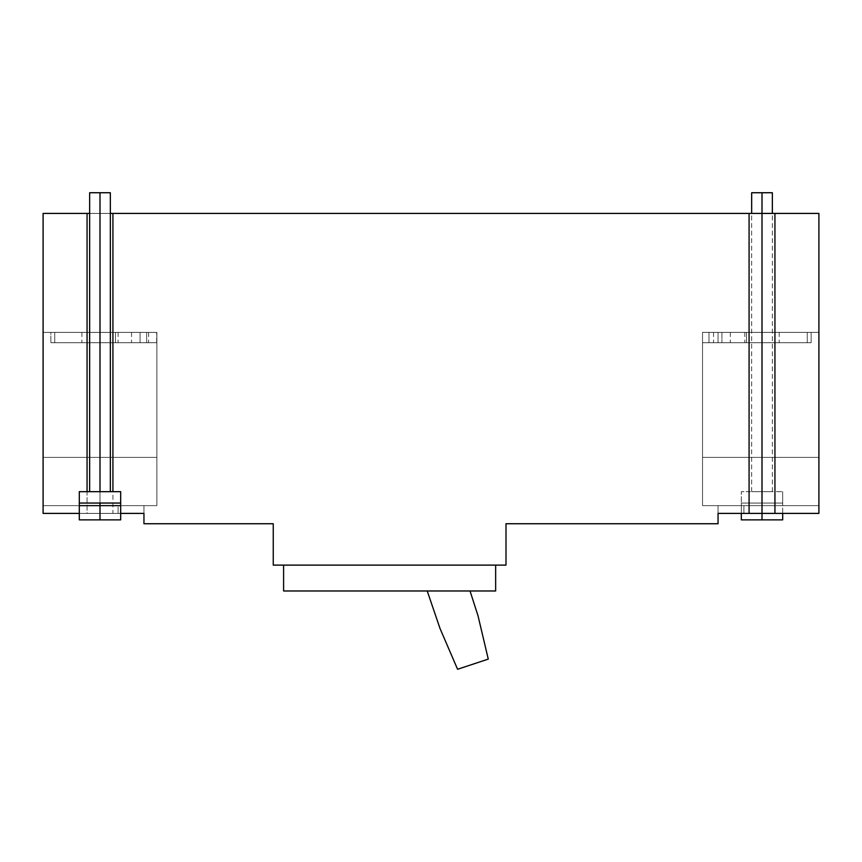<?xml version="1.0" encoding="UTF-8"?>
<svg xmlns="http://www.w3.org/2000/svg" width="862" height="862" viewBox="0 0 862 862"><rect width="100%" height="100%" fill="white"/><g stroke="black" fill="none" stroke-linecap="round" stroke-linejoin="round"><path stroke-width="0.65" stroke-dasharray="4.31 3.23" d="M746.492 332.376L746.492 342.72L746.492 332.376L718.046 332.376L718.046 342.72L746.492 342.72L746.492 332.376L746.492 342.72L811.142 342.72L718.046 342.72L807.263 342.72L807.263 332.376L746.492 332.376L746.492 342.72L708.995 342.72L718.046 342.72L718.046 332.376L708.995 332.376L708.995 342.72L702.53 342.72L718.046 342.72L702.53 342.72L702.53 332.376L708.995 332.376L708.995 342.72L708.995 332.376L718.046 332.376L718.046 342.72L718.046 332.376L746.492 332.376L746.492 342.72L746.492 332.376L807.263 332.376L807.263 342.72L746.492 342.72L746.492 332.376L702.53 332.376L702.53 342.72L708.995 342.72L708.995 332.376L702.53 332.376L702.53 457.388L818.9 457.388L818.9 332.376L818.9 505.638L702.53 505.638L818.9 505.638L718.046 505.638L718.046 513.396L741.32 513.396L741.32 491.674L749.078 491.674L749.078 213.42L112.922 213.42L112.922 513.396L143.954 513.396L143.954 523.74L273.254 523.74L273.254 565.116L505.994 565.116L273.254 565.116L273.254 523.74L143.954 523.74L143.954 513.396L43.1 513.396L143.954 513.396L143.954 505.638L143.954 513.396L112.922 513.396L112.922 213.42L818.9 213.42L818.9 513.396L718.046 513.396L718.046 505.638L718.046 523.74L718.046 513.396L743.906 513.396L743.906 505.638L818.9 505.638L818.9 457.388L818.9 513.396L818.9 505.638L718.046 505.638L743.906 505.638L743.906 513.396L718.046 513.396L718.046 505.638L743.906 505.638L743.906 513.396L818.9 513.396L818.9 213.42L749.078 213.42L749.078 491.674L741.32 491.674L741.32 503.052L741.32 491.674L762.008 491.674C748.722 491.674 748.722 491.674 762.008 491.674C775.294 491.674 775.294 491.674 762.008 491.674L762.008 213.42L762.008 491.674L774.938 491.674L774.938 213.42L774.938 491.674L782.696 491.674L782.696 513.396L818.9 513.396L743.906 513.396L743.906 505.638L818.9 505.638L702.53 505.638L702.53 332.376L702.53 342.72L702.53 332.376L818.9 332.376L818.9 457.388L702.53 457.388L702.53 505.638L818.9 505.638L818.9 457.388L702.53 457.388L702.53 332.376L818.9 332.376L702.53 332.376L811.142 332.376L811.142 342.72L807.263 342.72L807.263 332.376L807.263 342.72L811.142 342.72L811.142 332.376L811.142 342.72L811.142 332.376L746.492 332.376M762.008 342.72C739.93 342.72 739.93 342.72 762.008 342.72C784.086 342.72 784.086 342.72 762.008 342.72L762.008 332.376L744.822 332.376L762.008 332.376L762.008 342.72L744.822 342.72L762.008 342.72L762.008 332.376L779.194 332.376L762.008 332.376L762.008 342.72L779.194 342.72L762.008 342.72M721.925 342.72C711.161 342.72 711.161 342.72 721.925 342.72C732.689 342.72 732.689 342.72 721.925 342.72L721.925 332.376L713.542 332.376L721.925 332.376L721.925 342.72L713.542 342.72L721.925 342.72L721.925 332.376L730.308 332.376L721.925 332.376L721.925 342.72L730.308 342.72L721.925 342.72M79.304 519.861L99.992 519.861L99.992 513.396L112.922 513.396L43.1 513.396L43.1 332.376L43.1 457.388L43.1 332.376L156.884 332.376L50.858 332.376L156.679 332.376L146.68 332.376L146.68 342.72L156.679 342.72L156.679 332.376L156.884 342.72L156.884 332.376L156.679 342.72L50.858 342.72L156.884 342.72L146.68 342.72L146.68 332.376L115.508 332.376L115.508 342.72L146.68 342.72L115.508 342.72L115.508 332.376L115.508 342.72L115.508 332.376L54.737 332.376L54.737 342.72L115.508 342.72L54.737 342.72L54.737 332.376L50.858 332.376L50.858 342.72L54.737 342.72L50.858 342.72L50.858 332.376L50.858 342.72L50.858 332.376L54.737 332.376L54.737 342.72L54.737 332.376L115.508 332.376L115.508 342.72L115.508 332.376L115.508 342.72L115.508 332.376L146.68 332.376L146.68 342.72L146.68 332.376L156.884 332.376L156.884 505.638L43.1 505.638L43.1 513.396L43.1 213.42L112.922 213.42L99.992 213.42L110.336 213.42L99.992 213.42L99.992 513.396L120.68 513.396L99.992 513.396L99.992 519.861L120.68 519.861M99.992 342.72C76.74 342.72 76.74 342.72 99.992 342.72C123.244 342.72 123.244 342.72 99.992 342.72L99.992 332.376L81.89 332.376L99.992 332.376L99.992 342.72L81.89 342.72L99.992 342.72L99.992 332.376L118.094 332.376L99.992 332.376L99.992 342.72L118.094 342.72L99.992 342.72M140.075 342.72C129.117 342.72 129.117 342.72 140.075 342.72C151.033 342.72 151.033 342.72 140.075 342.72L140.075 332.376L131.541 332.376L140.075 332.376L140.075 342.72L131.541 342.72L140.075 342.72L140.075 332.376L148.609 332.376L140.075 332.376L140.075 342.72L148.609 342.72L140.075 342.72M457.582 669.268L440.008 628.473L457.582 669.268L488.269 659.107L457.582 669.268M427.229 590.976L470.038 590.976L427.229 590.976L440.008 628.473L427.229 590.976L470.038 590.976L478.044 615.877L470.038 590.976L427.229 590.976M488.269 659.107L478.044 615.877L488.269 659.107M495.65 590.976L283.598 590.976L283.598 565.116L283.598 590.976L495.65 590.976L495.65 565.116L283.598 565.116L495.65 565.116L495.65 590.976M495.65 565.116L283.598 565.116L495.65 565.116M120.68 491.674L99.992 491.674L99.992 213.42L99.992 491.674L120.68 491.674L120.68 503.052L120.68 491.674M505.994 523.74L505.994 565.116L505.994 523.74L718.046 523.74L505.994 523.74M79.304 491.674L99.992 491.674C86.706 491.674 86.706 491.674 99.992 491.674C113.278 491.674 113.278 491.674 99.992 491.674L79.304 491.674L79.304 503.052L120.68 503.052L79.304 503.052L79.304 491.674M741.32 503.052L741.32 513.396L782.696 513.396L782.696 491.674L741.32 491.674L741.32 503.052L782.696 503.052L741.32 503.052L762.008 503.052L741.32 503.052L741.32 513.396M741.32 519.861L762.008 519.861L762.008 503.052L782.696 503.052L782.696 491.674L782.696 503.052L762.008 503.052L762.008 519.861L782.696 519.861M118.094 513.396L118.094 505.638L43.1 505.638L43.1 513.396L143.954 513.396L143.954 505.638L118.094 505.638L118.094 513.396L118.094 505.638L43.1 505.638L156.884 505.638L43.1 505.638L143.954 505.638L118.094 505.638L143.954 505.638L143.954 513.396L43.1 513.396L87.062 513.396L87.062 213.42L43.1 213.42L43.1 513.396L43.1 505.638L118.094 505.638L118.094 513.396M79.304 505.638L43.1 505.638L43.1 457.388L156.884 457.388L43.1 457.388L156.884 457.388L156.884 332.376L43.1 332.376L156.884 332.376L43.1 332.376L43.1 457.388L156.884 457.388L156.884 332.376L156.884 505.638L156.884 457.388L156.884 505.638L120.68 505.638M87.062 513.396L99.992 513.396L99.992 213.42L87.062 213.42L87.062 513.396M110.336 192.732L99.992 192.732L99.992 491.674L110.336 491.674L89.648 491.674L99.992 491.674L99.992 192.732L89.648 192.732M772.352 192.732L762.008 192.732L762.008 491.674L772.352 491.674L762.008 491.674L762.008 213.42L762.008 491.674L751.664 491.674L762.008 491.674L762.008 192.732L751.664 192.732M156.884 342.72L156.884 332.376L156.884 342.72M811.142 332.376L807.263 332.376L811.142 332.376M818.9 457.388L818.9 332.376L702.53 332.376L702.53 457.388L818.9 457.388M762.008 332.376C784.086 332.376 784.086 332.376 762.008 332.376C739.93 332.376 739.93 332.376 762.008 332.376M721.925 332.376C732.689 332.376 732.689 332.376 721.925 332.376C711.161 332.376 711.161 332.376 721.925 332.376M99.992 332.376C123.244 332.376 123.244 332.376 99.992 332.376C76.74 332.376 76.74 332.376 99.992 332.376M140.075 332.376C151.033 332.376 151.033 332.376 140.075 332.376C129.117 332.376 129.117 332.376 140.075 332.376M744.822 332.376L744.822 342.72M779.194 332.376L779.194 342.72M713.542 332.376L713.542 342.72M730.308 332.376L730.308 342.72M81.89 332.376L81.89 342.72M118.094 332.376L118.094 342.72M131.541 332.376L131.541 342.72M148.609 332.376L148.609 342.72M751.664 491.674L751.664 213.42M772.352 491.674L772.352 213.42M782.696 513.396L782.696 503.052"/><path stroke-width="1.29" d="M440.008 628.473L457.582 669.268L440.008 628.473L427.229 590.976L440.008 628.473M488.269 659.107L457.582 669.268L488.269 659.107L478.044 615.877L488.269 659.107M470.038 590.976L478.044 615.877L470.038 590.976M283.598 590.976L495.65 590.976L495.65 565.116L495.65 590.976L283.598 590.976L283.598 565.116L283.598 590.976M273.254 565.116L505.994 565.116L273.254 565.116L273.254 523.74L143.954 523.74L143.954 513.396L120.68 513.396L120.68 491.674L79.304 491.674L120.68 491.674L120.68 513.396L143.954 513.396L143.954 523.74L273.254 523.74L273.254 565.116M505.994 523.74L505.994 565.116L505.994 523.74L718.046 523.74L505.994 523.74M718.046 513.396L718.046 523.74L718.046 513.396L749.078 513.396L718.046 513.396M749.078 213.42L749.078 513.396L818.9 513.396L818.9 213.42L762.008 213.42L762.008 513.396L749.078 513.396L749.078 213.42L762.008 213.42L112.922 213.42L749.078 213.42M112.922 491.674L112.922 213.42L110.336 213.42L112.922 213.42L112.922 491.674M43.1 513.396L79.304 513.396L79.304 503.052L79.304 513.396L43.1 513.396L43.1 213.42L87.062 213.42L43.1 213.42L43.1 513.396M89.648 213.42L87.062 213.42L87.062 491.674L87.062 213.42L89.648 213.42M120.68 503.052L120.68 519.861L99.992 519.861L99.992 503.052L99.992 519.861L79.304 519.861L79.304 491.674L79.304 503.052L120.68 503.052L79.304 503.052M782.696 513.396L782.696 519.861L762.008 519.861L762.008 213.42L774.938 213.42L774.938 513.396L774.938 213.42L818.9 213.42L818.9 513.396L762.008 513.396L762.008 519.861L741.32 519.861L741.32 513.396M120.68 505.638L79.304 505.638M89.648 491.674L89.648 192.732L99.992 192.732L99.992 491.674L99.992 192.732L110.336 192.732L110.336 491.674M99.992 519.861C73.421 519.861 73.421 519.861 99.992 519.861C126.563 519.861 126.563 519.861 99.992 519.861M751.664 213.42L751.664 192.732L762.008 192.732L762.008 213.42L762.008 192.732L772.352 192.732L772.352 213.42M762.008 519.861C735.437 519.861 735.437 519.861 762.008 519.861C788.579 519.861 788.579 519.861 762.008 519.861M99.992 192.732C86.706 192.732 86.706 192.732 99.992 192.732C113.278 192.732 113.278 192.732 99.992 192.732M762.008 192.732C748.722 192.732 748.722 192.732 762.008 192.732C775.294 192.732 775.294 192.732 762.008 192.732"/></g></svg>
